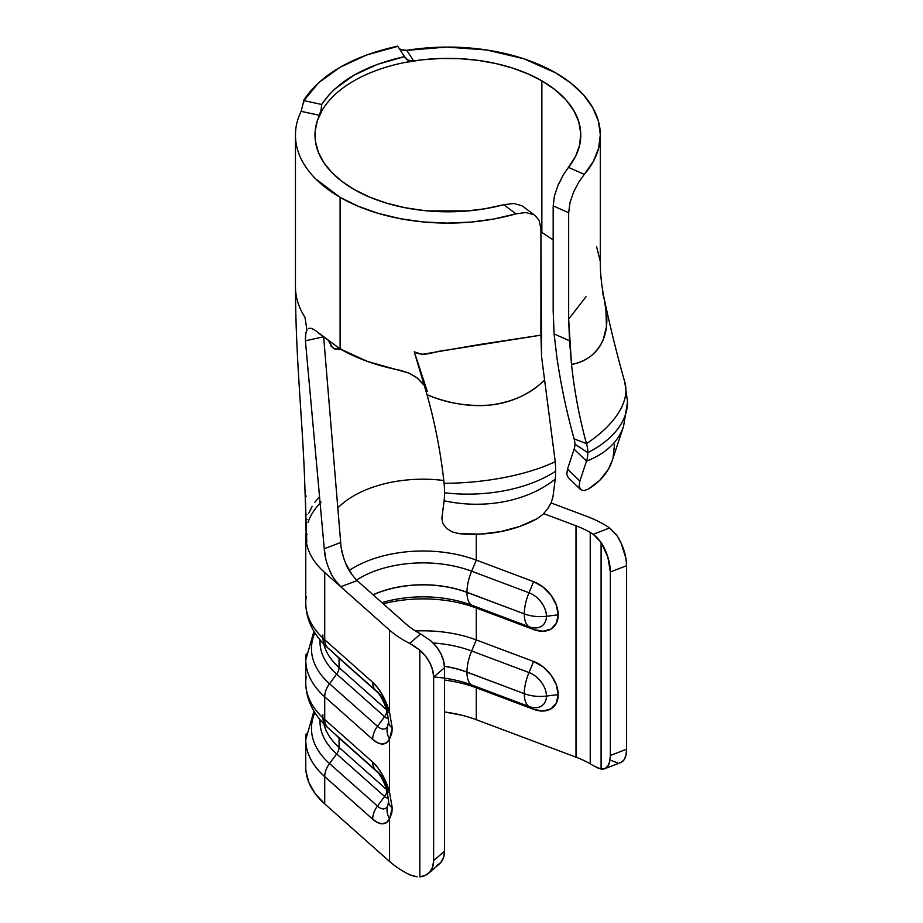 <?xml version="1.0" encoding="UTF-8"?>
<svg xmlns="http://www.w3.org/2000/svg" width="923" height="923" viewBox="0 0 923 923"><rect width="100%" height="100%" fill="white"/><g stroke="black" fill="none" stroke-linecap="round" stroke-linejoin="round"><path stroke-width="1.38" d="M330.769 345.917L335.141 349.252L341.049 349.459M586.659 516.315A107.495 62.06 180 0 1 604.046 524.449A107.495 62.06 0 0 0 586.659 516.315L551.054 502.943L586.659 516.315M599.142 768.605L593.27 765.663A87.95 50.777 180 0 0 590.235 763.817A87.95 50.777 0 0 0 575.998 757.16A87.95 50.777 180 0 1 590.235 763.817L590.235 532.433A87.95 50.777 180 0 0 575.998 525.775L575.998 757.16L575.998 525.775L543.682 513.638L575.998 525.775A87.95 50.777 180 0 1 590.235 532.433A87.95 50.777 180 0 1 593.27 534.279L609.641 527.944A107.495 62.06 0 0 0 604.046 524.449A107.495 62.06 180 0 1 609.641 527.944L593.27 534.279L601.092 542.424L601.092 769.09L601.092 542.424L607.853 557.065L610.357 571.972L610.357 755.487L609.722 761.567L607.853 766.078L604.9 768.651L601.092 769.09L593.27 765.663A87.95 50.777 0 0 0 590.235 763.817L590.235 532.433A87.95 50.777 180 0 1 593.27 534.279M595.681 536.067L601.092 542.424A29.317 13.326 68.8 0 1 610.357 571.972L626.59 565.695L626.59 749.211L610.357 755.487L610.357 571.972L626.59 565.695L625.956 558.507L621.133 543.128L617.337 536.136L609.641 527.944M553.004 496.562L555.231 479.164A41.35 10.776 -101 0 0 555.681 471.203A117.267 67.702 180 0 1 444.551 492.801A41.35 10.776 79 0 1 444.101 500.774A117.267 88.873 7.3 0 0 555.231 479.164A41.35 10.776 -101 0 0 555.681 471.203A41.35 10.776 -101 0 0 555.231 461.685L541.593 356.924L555.231 461.685A117.267 41.904 174.9 0 1 444.101 483.294C440.871 453.251 435.195 423.784 427.061 394.871C435.195 423.784 440.871 453.251 444.101 483.294A41.35 10.776 79 0 1 444.551 492.801A117.267 67.702 0 0 0 555.681 471.203A41.35 10.776 -101 0 0 555.231 461.685A117.267 41.904 174.9 0 1 444.101 483.294A41.35 10.776 79 0 1 444.551 492.801A41.35 10.776 79 0 1 444.101 500.774L441.875 518.161L442.717 523.318L446.363 528.221L452.305 531.936L459.654 533.713A117.267 88.873 7.3 0 0 537.151 518.657L542.978 514.319L547.916 508.492L551.377 502.216L553.004 496.562L555.231 479.164A117.267 88.873 -172.7 0 1 444.101 500.774L441.875 518.161L442.717 523.318L446.363 528.221L452.305 531.936L459.654 533.713L480.41 534.082L500.67 531.625L519.787 526.433L537.151 518.657L542.978 514.319L547.916 508.492L551.4 502.147M541.859 232.434L540.913 231.892L541.859 232.434L541.859 80.832L541.859 232.434L553.177 239.888M423.865 380.98L414.265 351.836L422.099 354.386L480.295 344.383L540.913 335.164L540.913 228.754L539.124 220.343L535.167 215.544L521.945 205.737L513.799 203.498L503.762 204.71A132.9 76.724 180 0 1 353.913 189.342A132.9 76.724 180 0 1 314.997 135.093A132.9 76.724 180 0 1 322.231 110.114A132.9 76.724 180 0 1 404.62 62.545A132.9 76.724 180 0 1 541.859 80.832L555.046 89.704L565.73 99.626L573.691 110.368L578.744 121.674L580.752 133.304L579.679 144.969L575.56 156.402L568.464 167.351L584.294 174.389L578.894 181.889L573.737 191.707L570.022 202.483L568.66 212.74L568.66 319.15L586.001 296.71M468.423 210.894L427.28 210.894L468.423 210.894M555.681 72.859A152.445 88.008 180 0 1 600.331 135.093A152.445 88.008 180 0 1 584.294 174.389L593.212 161.675L598.6 148.315L600.331 134.631L598.358 120.959L592.716 107.633L583.567 94.965L571.118 83.289L555.681 72.859L523.733 58.749L486.49 49.946L446.57 47.085L406.743 50.35A152.445 88.008 180 0 1 555.681 72.859M308.824 328.438L311.293 328.334L314.293 329.73L340.102 348.917L340.102 197.326A152.445 88.008 180 0 1 295.452 135.093L295.452 286.684A152.445 88.008 0 0 0 304.959 317.293L306.967 330.076L304.959 317.293A152.445 88.008 180 0 1 295.452 286.915M402.74 50.269L406.743 50.35L413.55 60.768L404.62 62.545L422.526 59.776L440.929 58.472L459.469 58.657L477.779 60.33L495.513 63.456L512.323 67.979L527.864 73.817L541.859 80.832A132.9 76.724 180 0 1 580.786 135.093A132.9 76.724 180 0 1 568.464 167.351L563.284 174.943L558.23 184.808L554.538 195.607L553.177 205.852L553.177 311.063L554.1 333.918L556.984 357.997C560.999 385.387 566.71 412.35 574.106 438.863L586.486 443.64A41.35 32.005 30.3 0 1 587.824 452.639L574.902 444.182A24.425 18.898 30.3 0 1 574.106 449.189A24.425 18.898 -149.7 0 0 574.902 444.182A24.425 18.898 -149.7 0 0 574.106 438.863A24.425 18.898 30.3 0 1 574.902 444.182L587.824 452.639A117.267 67.702 0 0 0 627.548 402.163A117.267 67.702 180 0 1 587.824 452.639A41.35 32.005 30.3 0 1 586.486 461.119A117.267 73.298 18.3 0 0 623.486 426.553M401.136 49.738L399.359 48.584M295.452 135.093A152.445 88.008 180 0 1 301.106 111.337L303.898 100.607A152.445 88.008 180 0 1 303.932 100.549L318.712 82.643L340.126 67.252L366.881 54.872L397.744 46.392A152.445 88.008 180 0 1 397.836 46.369L404.528 56.638C364.666 65.51 337.045 81.455 321.689 104.472L321.008 110.529L319.162 115.26L301.106 111.337L303.898 100.607A152.445 88.008 180 0 1 303.932 100.549L303.644 102.534L303.517 100.469C320.939 74.313 352.298 56.211 397.582 46.15L397.744 46.392A152.445 88.008 180 0 1 397.836 46.369L404.528 56.638L377.265 64.414L353.763 75.34L334.887 88.966L328.923 94.954L321.689 104.472L321.008 110.529L319.162 115.26L322.231 110.114L319.162 115.26L301.106 111.337C297.46 118.859 295.568 126.52 295.452 134.331C295.337 142.142 296.987 149.826 300.413 157.383C303.84 164.94 308.928 172.105 315.654 178.877L340.102 197.326L340.102 348.917L367.769 361.562L408.97 373.088L417.311 378.026L423.749 384.579M624.79 382.053A117.267 57.491 163.7 0 1 586.486 443.64A41.35 32.005 30.3 0 1 587.824 452.639A41.35 32.005 30.3 0 1 586.486 461.119L574.106 449.189L586.486 461.119L579.898 481.033L579.148 486.167L580.625 489.605L583.947 490.667L588.413 489.063A117.267 73.298 18.3 0 0 612.168 460.75L623.556 426.357A117.267 73.298 -161.7 0 1 586.486 461.119L579.898 481.033L567.518 469.103L574.106 449.189L567.518 469.103L566.768 474.249L568.245 477.664L566.768 474.18M305.767 534.417A117.267 67.702 180 0 0 305.755 535.628L305.755 602.811A117.267 67.702 0 0 0 324.723 639.731L324.723 572.537L389.564 630.097L389.564 712.614L392.252 728.109L391.848 733L389.564 739.069L389.564 792.407L386.575 783.431L382.549 774.974L377.795 767.682L372.673 762.086L324.723 719.513L324.723 696.83L372.673 739.392L377.795 742.9L382.549 744.03L386.575 742.727L389.564 739.069L389.564 792.407L392.252 807.902L391.848 812.782L389.564 818.863L389.564 861.482L324.723 803.921L324.723 776.624L372.673 819.186L377.795 822.681L382.549 823.824L386.575 822.508L389.564 818.863L389.564 861.482A107.495 62.06 0 0 0 409.708 874.75L417.127 876.85M476.303 560.134A97.723 56.418 0 0 0 349.217 570.449A97.723 56.418 180 0 1 476.303 560.134L476.303 534.232L476.303 560.134L533.632 581.675L476.303 560.134L471.653 571.21L476.303 560.134M338.706 507.096A97.723 56.418 180 0 1 443.836 480.502A97.723 56.418 180 0 0 338.706 507.096M308.028 522.36A117.267 67.702 180 0 1 309.574 518.472M309.978 517.618A117.267 67.702 180 0 1 321.112 502.124M436.383 865.947L440.779 862.532L443.571 857.49L444.517 851.225L444.517 667.721L444.517 851.225L433.637 860.605L433.637 677.09L433.637 860.605L432.691 866.87L429.899 871.9L425.503 875.316L419.827 876.838L419.827 650.173L425.503 656.08L429.899 662.899L432.691 670.086L433.637 677.09L444.517 667.721L443.571 660.718L440.779 653.53L436.383 646.711L430.706 640.793L420.68 633.916A87.95 50.777 180 0 1 405.947 623.948L357.155 580.636L340.714 586.74L389.564 630.097A107.495 62.06 0 0 0 409.708 643.377A107.495 62.06 180 0 1 389.564 630.097L389.564 712.614L386.575 703.638L382.549 695.192L377.795 687.9L372.673 682.293L324.723 639.731L324.723 572.537L340.691 586.716L334.576 579.448M476.303 608.015L476.303 639.927A97.723 56.418 0 0 0 415.488 630.974A97.723 56.418 180 0 1 476.303 639.927L476.303 608.015L533.632 629.544L543.036 631.251L551.008 629.059L556.338 623.29L558.207 614.833L556.338 604.98L551.008 595.208L543.036 587.028L533.632 581.675L528.994 592.751A20.802 14.237 48.4 0 1 546.428 616.276A20.802 14.237 48.4 0 1 528.994 626.717L471.653 605.176L476.303 608.015L533.632 629.544L528.994 626.717L533.632 629.544A29.317 20.064 -131.6 0 0 558.207 614.833L546.428 616.276L558.207 614.833A29.317 20.064 -131.6 0 0 533.632 581.675L528.994 592.751L471.653 571.21A89.208 51.503 0 0 0 356.52 580.048A89.208 51.503 0 0 1 471.653 571.21A29.317 13.049 110.6 0 0 466.969 592.289L524.368 613.91L466.969 592.404A80.613 46.542 0 0 0 373.169 594.85A80.613 46.542 0 0 1 466.969 592.404A29.317 13.049 110.6 0 0 471.653 605.176L476.303 608.015A97.723 56.418 0 0 0 383.23 603.78A97.723 56.418 180 0 1 476.303 608.015M305.755 682.605A117.267 67.702 0 0 0 324.723 719.513L324.723 696.83A117.267 67.702 180 0 1 305.755 659.922L305.755 682.605C306.067 699.784 313.532 714.91 328.126 727.982A19.545 13.372 -48.4 0 1 324.723 719.513A19.545 13.372 131.6 0 0 328.126 727.982L376.076 770.543A19.545 13.372 -48.4 0 1 372.673 762.086A19.545 13.372 131.6 0 0 376.065 770.532C377.022 770.832 383.61 778.712 387.072 791.288A19.545 3.807 165.1 0 1 387.695 789.903A21.148 9.415 69.4 0 0 377.472 771.559M624.744 381.903A117.267 57.491 -16.3 0 1 586.486 443.64C579.448 418.027 574.464 391.652 571.522 364.539C574.464 391.652 579.448 418.027 586.486 443.64L574.106 438.863C566.71 412.35 560.999 385.387 556.984 357.997L554.1 333.918L568.66 340.391L554.1 333.918M602.765 293.433L604.577 300.575L606.826 317.997C606.976 326.281 605.788 333.503 603.227 339.664C600.481 346.31 596.396 351.732 590.951 355.943C585.678 360.051 579.206 362.912 571.522 364.539L569.537 340.795L568.66 340.391L569.537 340.795L568.66 319.15L568.66 212.74L553.177 205.852L553.488 324.285M317.743 332.511L340.102 348.917C357.132 358.678 377.011 365.762 399.74 370.192L408.727 372.984L416.919 377.715L424.638 385.872M521.945 205.737L513.799 203.498L503.762 204.71L515.957 213.836L525.868 212.521L533.921 214.713L525.868 212.521L515.957 213.836A152.445 88.008 180 0 1 340.102 197.326L358.159 206.244L378.395 213.421L400.328 218.705L423.415 221.958L447.09 223.101L470.788 222.108L493.932 218.993L515.957 213.836L503.762 204.71L484.817 208.794L464.996 211.182L444.794 211.794L424.661 210.64L405.059 207.721L386.449 203.129L369.269 196.957L353.913 189.342L341.752 181.266L331.657 172.289L323.823 162.586L318.4 152.353L315.493 141.773L315.17 131.078L317.431 120.452L322.231 110.114A132.9 76.724 180 0 1 404.62 62.545L413.55 60.768L407.747 60.133L405.624 58.449L404.528 56.638L408.047 60.283L413.55 60.768L406.743 50.35L401.193 49.761M540.913 228.754L541.593 356.924L540.913 335.164L446.767 350.163C435.875 350.486 424.349 357.812 414.265 351.836L427.061 394.871C438.402 399.255 448.786 402.232 458.212 403.789C469.426 405.693 480.006 406.12 489.94 405.07C500.624 403.962 510.546 401.297 519.718 397.075C528.625 392.99 536.944 387.314 544.697 380.034C544.282 378.903 529.894 400.04 489.94 405.07C450.17 407.874 426.749 393.671 427.061 394.871L414.265 351.836L427.303 391.433M614.499 444.321L613.126 457.462M612.237 460.554L608.188 469.553L599.869 480.202L588.413 489.063L583.947 490.667L580.625 489.605L568.245 477.664M579.898 481.033L567.518 469.103M580.625 489.605L579.136 486.109M600.331 135.093L600.331 261.959C600.227 273.785 601.634 286.661 604.577 300.575L605.869 307.463L606.457 326.65L603.227 339.664C591.897 364.239 570.391 363.835 571.522 364.539L568.66 319.15M600.331 261.694L596.581 246.579M305.755 535.778A117.267 67.702 0 0 0 324.723 572.537M331.438 574.106L329.349 569.676C326.257 562.269 324.55 555.288 324.261 548.747L305.409 340.829L305.755 333.918L306.967 330.076C305.79 332.142 305.271 335.718 305.409 340.829L324.261 548.747L340.679 542.493L323.719 337.749L340.679 542.493C340.956 549.047 342.641 556.038 345.733 563.457L352.644 575.664M325.75 558.9L324.261 548.747L340.679 542.493M304.89 487.425L306.794 542.228L305.755 533.39L306.794 542.228L304.89 487.425M305.582 514.561L306.182 534.302L305.617 512.23L305.986 519.534L306.955 519.476L305.986 519.534L306.182 534.302L307.163 534.244L306.182 534.302L306.055 523.479M305.063 492.617L305.882 514.607L305.051 490.355L305.328 496.159L306.309 496.089L305.328 496.159L305.882 514.607L306.851 514.549L305.882 514.607L305.64 505.746M341.256 548.181L343.494 557.423M341.775 349.298L333.272 348.363L328.473 340.864M323.212 336.814L305.409 340.829L323.212 336.814M305.755 767.001A117.267 67.702 0 0 0 324.723 803.921L324.723 776.624A117.267 67.702 180 0 1 305.755 739.704L305.755 767.001M428.422 873.389L439.302 864.02A29.317 19.879 -130.7 0 0 444.517 851.225L433.637 860.605A29.317 19.879 49.3 0 1 428.422 873.389A29.317 19.879 49.3 0 1 419.827 876.838L419.827 650.173L412.431 644.854M409.708 643.377L419.827 650.173A29.317 19.879 49.3 0 1 433.637 677.09L444.517 667.721A29.317 19.879 -130.7 0 0 430.706 640.793L420.68 633.916L409.708 643.377L420.68 633.916A87.95 50.777 180 0 1 405.947 623.948L357.12 580.602L340.691 586.716C334.991 580.636 331.219 574.96 329.349 569.676M476.303 719.709L575.998 757.16L476.303 719.709L476.303 687.797A97.723 56.418 0 0 0 444.517 680.055A97.723 56.418 180 0 1 476.303 687.797L476.303 719.709A97.723 56.418 0 0 0 444.517 711.968L461.65 715.187M476.303 687.797L533.632 709.337L543.036 711.045L551.008 708.852L556.338 703.084L558.207 694.627L556.338 684.762L551.008 675.001L543.036 666.81L533.632 661.456L476.303 639.927L533.632 661.456L528.994 672.532A20.802 14.237 48.4 0 1 546.428 696.069A20.802 14.237 48.4 0 1 528.994 706.499L471.653 684.97L476.303 687.797L533.632 709.337L528.994 706.499L533.632 709.337A29.317 20.064 -131.6 0 0 558.207 694.627L546.428 696.069L558.207 694.627A29.317 20.064 -131.6 0 0 533.632 661.456L528.994 672.532L471.653 651.003L476.303 639.927L471.653 651.003A89.208 51.503 0 0 0 433.083 642.996A89.208 51.503 0 0 1 471.653 651.003A29.317 13.049 110.6 0 0 466.969 672.082L524.368 693.692L466.969 672.198A80.613 46.542 0 0 0 444.482 666.348A80.613 46.542 0 0 1 466.969 672.198A29.317 13.049 110.6 0 0 471.653 684.97L476.303 687.797M621.133 762.363L624.086 759.791L625.956 755.291L626.59 749.211L626.59 565.695A29.317 13.326 -111.2 0 0 617.337 536.136L615.468 533.494M617.337 762.813L611.903 760.725M306.009 771.466L309.009 782.842L315.308 793.768L324.723 803.921L389.564 861.482A107.495 62.06 0 0 0 409.708 874.75L415.315 876.619M539.124 220.343L535.167 215.544M573.46 192.365L578.894 181.889L584.294 174.389L568.464 167.351L563.284 174.943L557.504 186.538M569.733 203.706L570.022 202.483M553.177 205.852L568.66 212.74M554.538 195.607L554.112 197.464M604.611 768.767L620.844 762.49A29.317 13.326 -111.2 0 0 626.59 749.211L610.357 755.487A29.317 13.326 68.8 0 1 604.611 768.767A29.317 13.326 68.8 0 1 601.092 769.09M345.733 563.457C347.602 568.776 351.398 574.487 357.12 580.602L357.155 580.636M309.424 328.265L311.512 328.392M323.835 723.886A100.157 57.826 0 0 0 339.053 747.365L386.575 789.534L339.053 747.365L339.053 738.008L378.015 772.597L339.053 738.008A100.157 57.826 180 0 1 334.991 734.073M387.695 805.906A21.148 9.415 69.4 0 1 377.472 806.102L384.603 796.468L377.472 806.102A19.545 13.372 131.6 0 0 372.673 819.186A34.97 15.564 -110.6 0 0 389.564 818.863A19.545 16.199 -153.2 0 1 387.695 805.906A19.545 16.199 26.8 0 0 389.564 818.863L392.252 807.902A19.545 11.284 180 0 1 388.606 801.36L387.695 805.906A21.148 9.415 69.4 0 1 377.472 806.102L329.511 763.54L336.653 753.906A9.772 6.692 131.6 0 0 339.053 747.365L339.053 738.008A9.772 6.692 131.6 0 0 339.041 737.673M444.482 666.233A80.613 46.542 180 0 1 466.969 672.082A29.317 13.049 -69.4 0 1 471.653 651.003L528.994 672.532A29.317 13.049 110.6 0 0 524.31 693.611A29.317 13.049 -69.4 0 1 528.994 672.532A20.802 14.237 -131.6 0 1 546.428 696.069A29.317 16.926 180 0 1 524.368 693.692L466.969 672.198A29.317 13.049 -69.4 0 0 471.653 684.97L528.994 706.499A29.317 13.049 -69.4 0 1 524.31 693.727A29.317 13.049 110.6 0 0 528.994 706.499A20.802 14.237 -131.6 0 0 546.428 696.069A29.317 16.926 0 0 1 524.368 693.692L466.969 672.082A80.613 46.542 180 0 0 444.471 666.233M384.603 796.468A12.634 5.63 -110.6 0 0 388.41 798.13A12.634 5.63 69.4 0 1 384.603 796.468A9.772 6.692 131.6 0 0 386.956 790.861A9.772 6.692 -48.4 0 1 384.603 796.468L336.653 753.906L384.603 796.468M306.217 733.681A117.267 67.702 0 0 0 324.723 776.624A19.545 13.372 -48.4 0 1 329.511 763.54A19.545 13.372 131.6 0 0 324.723 776.624L372.673 819.186A19.545 13.372 -48.4 0 1 377.472 806.102L329.511 763.54A111.533 64.391 180 0 1 314.87 712.66A111.533 64.391 0 0 0 329.511 763.54L336.653 753.906A103.018 59.476 180 0 1 320.039 719.686A103.018 59.476 180 0 0 336.653 753.906A9.772 6.692 -48.4 0 0 339.053 747.365A100.157 57.826 0 0 1 322.865 714.806M444.517 678.163A89.208 51.503 180 0 1 471.653 684.97A89.208 51.503 180 0 0 433.741 677.009M387.072 791.288L388.606 801.337A19.545 11.284 0 0 0 392.252 807.902L389.564 792.407A19.545 3.807 165.1 0 1 387.072 791.288A19.545 3.807 -14.9 0 0 389.564 792.407A34.97 15.564 -110.6 0 0 372.673 762.086L324.723 719.513A117.267 67.702 180 0 1 306.217 676.571M329.511 728.997A19.545 13.372 -48.4 0 1 328.103 727.97M323.835 644.092A100.157 57.826 0 0 0 339.053 667.571L386.575 709.752L339.053 667.571L339.053 658.226L378.015 692.804L339.053 658.226A100.157 57.826 180 0 1 334.991 654.292M387.695 726.113A21.148 9.415 69.4 0 1 377.472 726.309L384.603 716.675L377.472 726.309A19.545 13.372 131.6 0 0 372.673 739.392A34.97 15.564 -110.6 0 0 389.564 739.069A19.545 16.199 -153.2 0 1 387.695 726.113A19.545 16.199 26.8 0 0 389.564 739.069L392.252 728.109A19.545 11.284 180 0 1 388.606 721.578L387.695 726.113A21.148 9.415 69.4 0 1 377.472 726.309L329.511 683.747L336.653 674.113A9.772 6.692 131.6 0 0 339.053 667.571L339.053 658.226A9.772 6.692 131.6 0 0 339.041 657.891M373.077 594.77A80.613 46.542 180 0 1 466.969 592.289A29.317 13.049 -69.4 0 1 471.653 571.21L528.994 592.751A29.317 13.049 110.6 0 0 524.31 613.83A29.317 13.049 -69.4 0 1 528.994 592.751A20.802 14.237 -131.6 0 1 546.428 616.276A29.317 16.926 180 0 1 524.368 613.91L466.969 592.404A29.317 13.049 -69.4 0 0 471.653 605.176L528.994 626.717A29.317 13.049 -69.4 0 1 524.31 613.945A29.317 13.049 110.6 0 0 528.994 626.717A20.802 14.237 -131.6 0 0 546.428 616.276A29.317 16.926 0 0 1 524.368 613.91L466.969 592.289A80.613 46.542 180 0 0 373.077 594.77M377.472 691.777A21.148 9.415 69.4 0 1 387.695 710.11A19.545 3.807 165.1 0 0 387.072 711.506A19.545 3.807 -14.9 0 0 389.564 712.614A19.545 3.807 165.1 0 1 387.072 711.506L388.606 721.544A19.545 11.284 0 0 0 392.252 728.109L389.564 712.614A34.97 15.564 -110.6 0 0 372.673 682.293A19.545 13.372 131.6 0 0 376.065 690.739A19.545 13.372 -48.4 0 1 372.673 682.293L324.723 639.731A19.545 13.372 131.6 0 0 328.126 648.2A19.545 13.372 -48.4 0 1 324.723 639.731A117.267 67.702 180 0 1 306.217 596.789M384.603 716.675A12.634 5.63 -110.6 0 0 388.41 718.336A12.634 5.63 69.4 0 1 384.603 716.675A9.772 6.692 131.6 0 0 386.956 711.079A9.772 6.692 -48.4 0 1 384.603 716.675L336.653 674.113L384.603 716.675M306.217 653.888A117.267 67.702 0 0 0 324.723 696.83A19.545 13.372 -48.4 0 1 329.511 683.747A19.545 13.372 131.6 0 0 324.723 696.83L372.673 739.392A19.545 13.372 -48.4 0 1 377.472 726.309L329.511 683.747A111.533 64.391 180 0 1 314.87 632.866A111.533 64.391 0 0 0 329.511 683.747L336.653 674.113A103.018 59.476 180 0 1 320.039 639.904A103.018 59.476 180 0 0 336.653 674.113A9.772 6.692 -48.4 0 0 339.053 667.571A100.157 57.826 0 0 1 322.865 635.012M381.937 602.638A89.208 51.503 180 0 1 471.653 605.176A89.208 51.503 180 0 0 381.937 602.638M329.511 649.215A19.545 13.372 -48.4 0 1 328.103 648.177L376.076 690.762C377.022 691.039 383.61 698.93 387.072 711.495M319.358 496.805L314.916 502.227M312.182 506.346L308.663 513.43M303.898 100.607L321.689 104.472L303.898 100.607M623.556 426.357L627.548 401.851L624.756 381.949C617.499 356.52 610.772 329.396 604.577 300.575L604.577 300.575M295.452 286.707C295.695 362.197 302.906 421.892 304.913 488.048M305.755 535.652L305.755 533.39M313.935 711.16L305.755 739.704M313.935 631.367L305.755 659.922M328.126 648.2C313.532 635.128 306.067 620.002 305.755 602.811"/></g></svg>
